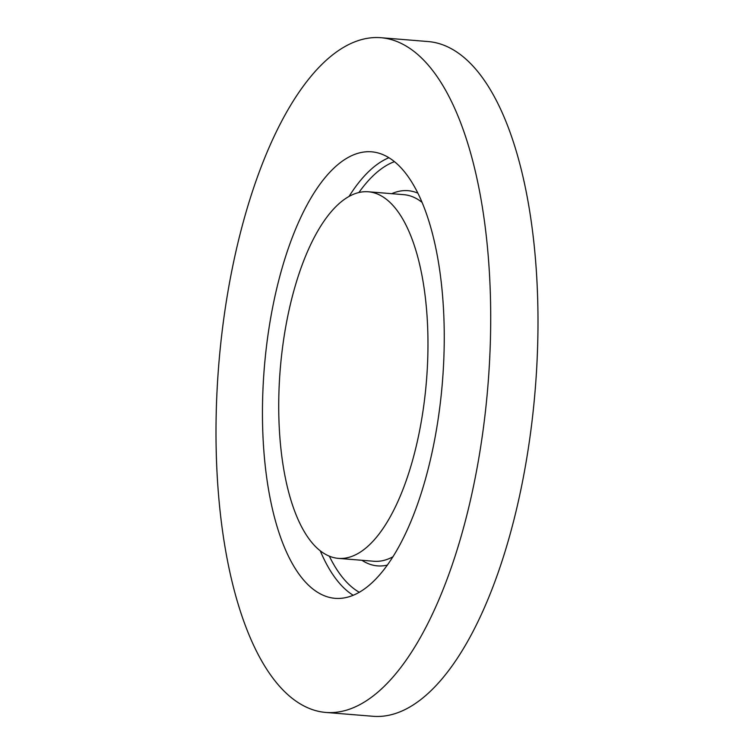 <?xml version="1.0" encoding="UTF-8"?>
<svg xmlns="http://www.w3.org/2000/svg" width="754" height="754" viewBox="0 0 754 754"><rect width="100%" height="100%" fill="white"/><g stroke="black" fill="none" stroke-linecap="round" stroke-linejoin="round"><path stroke-width="1.13" d="M353.268 595.311A224.004 89.321 94.7 0 1 320.233 550.759M349.102 196.342A224.004 89.321 94.7 0 1 388.904 157.727M394.427 161.667A219.697 87.605 -85.3 0 0 358.923 192.496M329.309 556.15A219.697 87.605 -85.3 0 0 359.356 592.314M338.423 558.375A183.91 73.336 -85.3 0 0 424.804 397.452A183.91 73.336 -85.3 0 0 381.109 195.795A183.91 73.336 -85.3 0 0 368.282 191.77A183.91 73.336 -85.3 0 0 281.892 352.693A183.91 73.336 -85.3 0 0 325.596 554.36A183.91 73.336 -85.3 0 0 338.423 558.375L373.899 561.259A183.91 73.336 -85.3 0 0 393.079 556.697M421.938 202.279A183.91 73.336 -85.3 0 0 416.576 198.679A183.91 73.336 -85.3 0 0 403.748 194.664L368.282 191.77M387.481 565.048A188.217 75.051 94.7 0 1 364.361 561.768A188.217 75.051 94.7 0 1 361.92 560.288M325.879 712.445L373.173 716.3A338.489 134.975 -85.3 0 0 532.164 420.119A338.489 134.975 -85.3 0 0 451.731 48.944A338.489 134.975 -85.3 0 0 428.121 41.555L380.827 37.7A338.489 134.975 -85.3 0 0 221.836 333.881A338.489 134.975 -85.3 0 0 302.269 705.056A338.489 134.975 -85.3 0 0 325.879 712.445A338.489 134.975 -85.3 0 0 484.869 416.265A338.489 134.975 -85.3 0 0 404.436 45.099A338.489 134.975 -85.3 0 0 380.827 37.7M387.16 156.7A224.004 89.321 -85.3 0 0 371.534 151.808A224.004 89.321 -85.3 0 0 266.313 347.811A224.004 89.321 -85.3 0 0 319.545 593.445A224.004 89.321 -85.3 0 0 335.172 598.346A224.004 89.321 -85.3 0 0 440.393 402.334A224.004 89.321 -85.3 0 0 387.16 156.7M391.769 193.684A188.217 75.051 94.7 0 1 417.763 193.128"/></g></svg>
